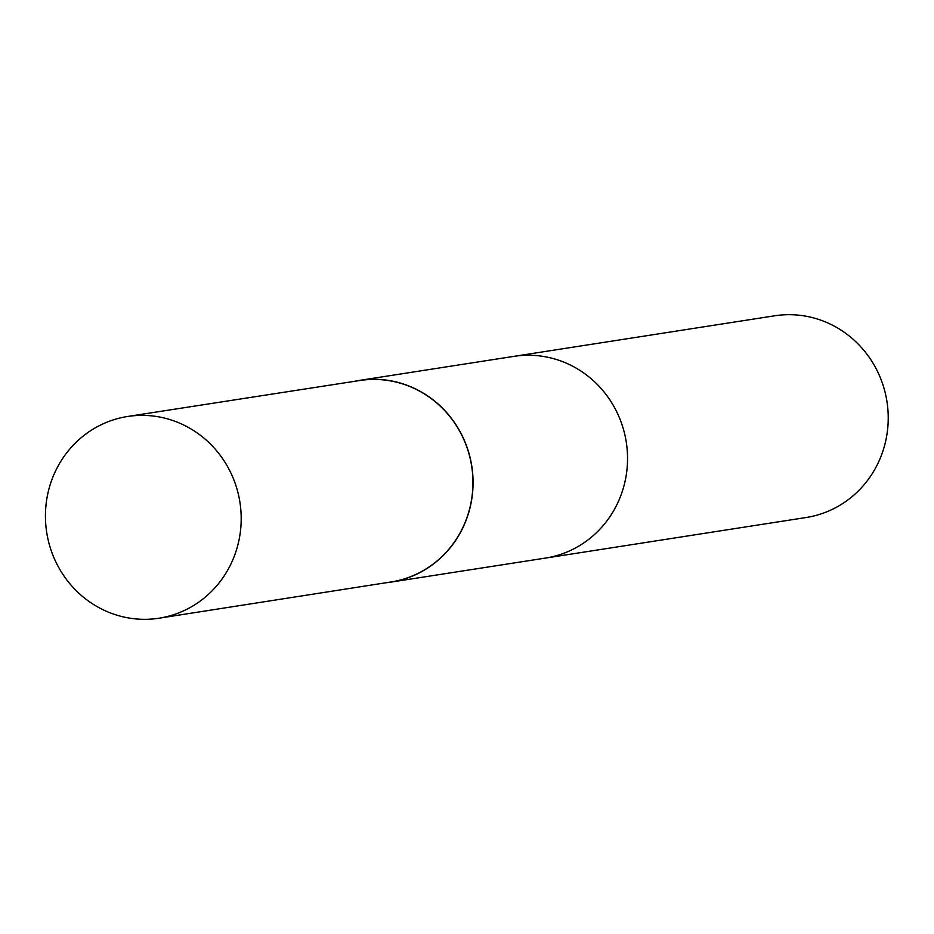 <?xml version="1.0" encoding="UTF-8"?>
<svg xmlns="http://www.w3.org/2000/svg" width="934" height="934" viewBox="0 0 934 934"><rect width="100%" height="100%" fill="white"/><g stroke="black" fill="none" stroke-linecap="round" stroke-linejoin="round"><path stroke-width="1.4" d="M385.824 582.781A102.086 97.778 -98.8 0 0 390.891 582.127L545.363 558.1A102.086 97.778 -98.8 0 0 626.609 444.491A102.086 97.778 81.2 0 1 545.363 558.1L806.054 517.529A102.086 97.778 -98.8 0 0 887.3 403.92A102.086 97.778 -98.8 0 0 774.66 315.797L513.969 356.356A102.086 97.778 81.2 0 1 626.609 444.491A102.086 97.778 -98.8 0 0 513.969 356.356L359.497 380.395A102.086 97.778 -98.8 0 0 354.476 381.317M390.891 582.127A102.086 97.778 -98.8 0 0 472.137 468.518A102.086 97.778 -98.8 0 0 359.497 380.395M240.26 504.605A102.086 97.778 -98.8 0 0 127.678 416.471A102.086 97.778 -98.8 0 0 46.7 532.38A102.086 97.778 -98.8 0 0 159.06 618.203A102.086 97.778 -98.8 0 0 240.26 504.605M159.06 618.203L390.926 581.987A101.934 97.638 -98.8 0 0 472.009 468.541A101.934 97.638 -98.8 0 0 359.578 380.535L127.678 416.471"/></g></svg>
